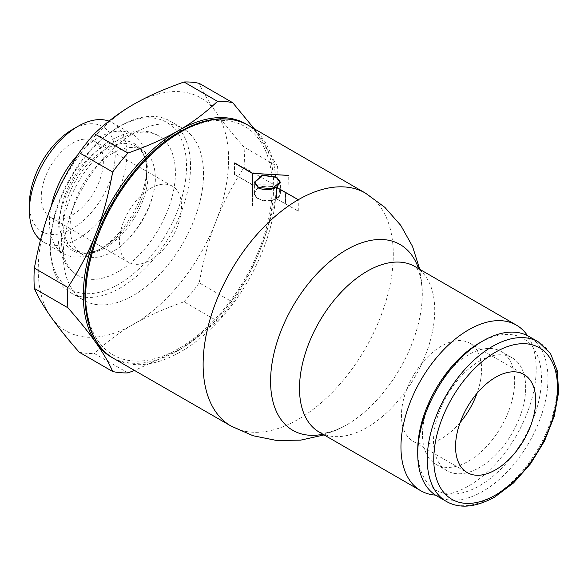 <?xml version="1.0" encoding="UTF-8"?>
<svg xmlns="http://www.w3.org/2000/svg" width="588" height="588" viewBox="0 0 588 588"><rect width="100%" height="100%" fill="white"/><g stroke="black" fill="none" stroke-linecap="round" stroke-linejoin="round"><path stroke-width="0.44" stroke-dasharray="2.94 2.21" d="M435.502 495.125A95.631 55.213 120 0 0 536.197 368.889A95.631 55.213 120 0 0 527.554 335.682M179.002 133.072A131.866 76.131 120 0 0 85.76 294.573A131.866 76.131 120 0 0 179.002 348.412A131.866 76.131 120 0 0 272.244 186.911A131.866 76.131 120 0 0 179.002 133.072M113.602 358.401A134.601 77.712 120 0 0 180.861 351.712A134.601 77.712 120 0 0 276.037 186.866A134.601 77.712 120 0 0 248.195 125.273M112.389 357.68A134.601 77.712 120 0 0 215.693 320.144A134.601 77.712 120 0 0 273.677 185.507A134.601 77.712 120 0 0 246.967 124.582M277.543 186.741C268.856 233.627 256.956 264.291 232.738 302.21L199.222 282.865C207.909 235.972 219.802 205.308 244.027 167.389L277.543 186.741A148.764 85.892 120 0 0 277.911 176.378A148.764 85.892 120 0 0 277.543 166.448L244.027 147.096C221.323 121.363 206.388 100.122 199.222 83.356M254.192 128.743L277.543 166.448M50.267 247.394A99.181 57.264 120 0 0 70.803 292.795A99.181 57.264 120 0 0 147.228 266.224A99.181 57.264 120 0 0 190.519 166.419A99.181 57.264 120 0 0 169.983 121.018A99.181 57.264 120 0 0 120.393 125.928A99.181 57.264 120 0 0 50.267 247.394L50.267 245.078A96.344 55.625 120 0 0 118.386 284.416A96.344 55.625 120 0 0 186.514 166.419A96.344 55.625 120 0 0 118.386 127.082A96.344 55.625 120 0 0 50.267 245.078M203.544 173.938A99.181 57.264 120 0 0 183.008 128.537A99.181 57.264 120 0 0 106.582 155.107A99.181 57.264 120 0 0 63.291 254.913A99.181 57.264 120 0 0 83.827 300.314A99.181 57.264 120 0 0 160.252 273.743A99.181 57.264 120 0 0 203.544 173.938M112.683 153.284A60.211 34.765 120 0 0 70.104 227.034A60.211 34.765 120 0 0 82.57 254.597A60.211 34.765 120 0 0 110.088 253.024A60.211 34.765 120 0 0 112.683 251.62A60.211 34.765 120 0 0 155.261 177.87A60.211 34.765 120 0 0 155.181 174.915A60.211 34.765 120 0 0 142.788 150.308A60.211 34.765 120 0 0 112.683 153.284M118.386 139.907A80.637 46.555 120 0 0 65.709 210.967A80.637 46.555 120 0 0 78.072 275.581A80.637 46.555 120 0 0 118.386 271.59A80.637 46.555 120 0 0 175.408 172.828A80.637 46.555 120 0 0 158.709 135.916A80.637 46.555 120 0 0 118.386 139.907M148.183 173.783A60.211 34.765 120 0 0 135.718 146.221A60.211 34.765 120 0 0 135.027 145.839A60.211 34.765 120 0 0 105.612 149.205A60.211 34.765 120 0 0 63.034 222.948A60.211 34.765 120 0 0 74.823 250.106A60.211 34.765 120 0 0 75.499 250.517A60.211 34.765 120 0 0 105.612 247.533A60.211 34.765 120 0 0 148.183 173.783M146.941 171.828A61.733 35.64 120 0 0 103.29 146.625A61.733 35.64 120 0 0 59.638 222.235A61.733 35.64 120 0 0 103.29 247.438A61.733 35.64 120 0 0 103.29 247.43A61.733 35.64 120 0 0 116.593 237.361A61.733 35.64 120 0 0 144.868 188.388A61.733 35.64 120 0 0 146.941 171.828L146.941 165.963A68.914 39.786 120 0 0 132.667 134.417A68.914 39.786 120 0 0 77.822 154.762M51.156 206.638A68.914 39.786 120 0 0 49.48 222.235A68.914 39.786 120 0 0 63.754 253.781A68.914 39.786 120 0 0 98.211 250.363A68.914 39.786 120 0 0 146.941 165.963M40.462 239.948A68.914 39.786 120 0 0 43.674 242.183A68.914 39.786 120 0 0 96.777 223.719A68.914 39.786 120 0 0 126.861 154.372A68.914 39.786 120 0 0 112.587 122.826A68.914 39.786 120 0 0 108.905 121.113M29.4 203.911A60.674 35.03 120 0 0 72.302 228.681A60.674 35.03 120 0 0 115.211 154.372A60.674 35.03 120 0 0 72.302 129.595M119.393 242.19A43.924 25.357 120 0 0 128.493 262.299A43.924 25.357 120 0 0 162.339 250.532A43.924 25.357 120 0 0 181.508 206.329A43.924 25.357 120 0 0 172.416 186.22A43.924 25.357 120 0 0 138.57 197.987A43.924 25.357 120 0 0 119.393 242.19M41.248 197.068A43.924 25.357 120 0 0 50.347 217.178A43.924 25.357 120 0 0 84.187 205.41A43.924 25.357 120 0 0 103.363 161.208A43.924 25.357 120 0 0 94.264 141.105A43.924 25.357 120 0 0 60.417 152.873A43.924 25.357 120 0 0 41.248 197.068M228.592 159.473A134.601 77.712 120 0 0 133.417 104.524A134.601 77.712 120 0 0 38.242 269.37A134.601 77.712 120 0 0 133.417 324.326A134.601 77.712 120 0 0 228.592 159.473M244.027 167.389A148.764 85.892 120 0 0 244.395 157.033A148.764 85.892 120 0 0 244.027 147.096M436.803 495.919A92.096 53.17 120 0 0 507.767 471.253A92.096 53.17 120 0 0 547.972 378.569A92.096 53.17 120 0 0 528.899 336.409M417.73 450.004A87.487 50.509 120 0 0 479.595 485.725A87.487 50.509 120 0 0 541.46 378.569A87.487 50.509 120 0 0 479.595 342.855M422.493 434.532A65.172 37.625 -60 0 1 450.945 368.948A65.172 37.625 -60 0 1 501.167 351.484A65.172 37.625 -60 0 1 514.662 381.318A65.172 37.625 -60 0 1 486.21 446.909A65.172 37.625 -60 0 1 435.987 464.366A65.172 37.625 -60 0 1 422.493 434.532M525.679 387.683A65.172 37.625 120 0 0 512.177 357.842A65.172 37.625 120 0 0 461.955 375.306A65.172 37.625 120 0 0 433.51 440.897A65.172 37.625 120 0 0 447.005 470.731A65.172 37.625 120 0 0 497.227 453.267A65.172 37.625 120 0 0 525.679 387.683M460.132 422.544A56.676 32.722 -60 0 1 413.188 441.39A56.676 32.722 -60 0 1 401.45 415.444A56.676 32.722 -60 0 1 426.19 358.408A56.676 32.722 -60 0 1 469.856 343.23A56.676 32.722 -60 0 1 481.594 369.168A56.676 32.722 -60 0 1 477.015 393.298M276.485 187.329L276.485 198.81A13.009 7.512 180 0 1 258.191 198.751A13.009 7.512 180 0 1 254.383 193.445A13.009 7.512 180 0 1 262.417 186.506A13.009 7.512 180 0 1 276.588 188.131A13.009 7.512 180 0 1 280.395 193.445A13.009 7.512 180 0 1 276.573 198.759L276.573 187.381M276.228 188.344A12.495 7.218 0 0 0 262.608 186.778A12.495 7.218 0 0 0 254.898 193.445A12.495 7.218 0 0 0 258.558 198.546A12.495 7.218 0 0 0 272.171 200.111A12.495 7.218 0 0 0 279.888 193.445A12.495 7.218 0 0 0 276.228 188.344M276.485 198.81L298.278 211.158L285.525 203.793L285.525 192.555M298.278 211.158L298.278 199.7M285.327 203.911L285.327 192.438M285.525 203.793L276.573 198.759M252.634 173.423L252.634 196.252M252.539 173.482L252.634 205.749M252.539 205.807L252.539 196.333M252.539 184.985L234.502 174.57L234.502 163.052M252.634 184.808L288.804 184.867L288.804 175.393M288.804 184.867L288.701 175.43M288.701 184.926L252.634 184.926M252.737 184.867L252.737 173.423M234.502 174.57L234.7 163.17M234.7 174.452L252.539 184.75M127.912 372.88L94.396 353.528C119.533 330.044 143.332 316.307 184.007 301.798L217.516 321.144L180.847 348.978L134.578 370.484M217.516 321.144A148.764 85.892 120 0 0 232.738 302.21M184.007 301.798A148.764 85.892 120 0 0 199.222 282.865M79.182 352.168A148.764 85.892 120 0 0 94.396 353.528M322.937 434.267A107.281 61.938 120 0 0 342.561 427.131L335.638 430.262C328.523 432.621 323.863 433.481 321.665 432.841L319.299 432.165A95.631 55.213 120 0 0 367.118 427.432A95.631 55.213 120 0 0 434.738 310.31A95.631 55.213 120 0 0 414.93 266.533L416.694 268.238C418.347 269.826 419.935 274.295 421.449 281.63L422.206 289.193A107.281 61.938 120 0 0 418.568 268.635M324.091 434.929L342.561 427.131A107.281 61.938 120 0 0 346.442 425.006A107.281 61.938 120 0 0 422.302 293.618A107.281 61.938 120 0 0 422.206 289.193L419.714 269.297M231.018 426.035A134.461 77.631 120 0 0 298.212 419.354A134.461 77.631 120 0 0 393.291 254.67A134.461 77.631 120 0 0 365.479 193.136M446.321 501.417A92.096 53.17 120 0 0 492.369 496.853A92.096 53.17 120 0 0 557.49 384.067A92.096 53.17 120 0 0 538.41 341.907M169.983 121.018L183.008 128.537M118.386 127.082L120.393 125.928M158.709 135.916C146.897 128.449 131.492 129.588 112.484 139.319C89.479 152.365 68.7 181.302 61.255 209.872C56.999 225.792 56.816 240.154 60.696 252.958C63.908 263.005 69.693 270.546 78.072 275.581M110.088 253.024L112.484 251.723C135.387 239.831 157.702 199.332 155.181 174.915M142.788 150.308L135.718 146.221M116.593 237.361L103.503 247.283L98.299 249.915C92.323 252.428 87.031 253.377 82.423 252.766L74.823 250.106M144.868 188.388C149.073 165.831 145.787 151.645 135.027 145.839M112.587 122.826L132.667 134.417M50.347 217.178L128.493 262.299M501.167 351.484L512.177 357.842M413.188 441.39L467.284 472.62M254.383 193.445L254.383 182.207M254.898 193.445L254.898 184.419M279.888 193.445L279.888 184.162M280.395 193.445L280.395 182.221M469.856 343.23L523.959 374.46M435.987 464.366L447.005 470.731M94.264 141.105L172.416 186.22M43.674 242.183L63.754 253.781M103.29 247.43L98.211 250.363M82.57 254.597L75.499 250.517M70.803 292.795L83.827 300.314"/><path stroke-width="0.88" d="M527.554 335.682A95.631 55.213 120 0 0 516.389 325.113A95.631 55.213 120 0 0 442.698 350.727A95.631 55.213 120 0 0 400.957 446.968A95.631 55.213 120 0 0 420.765 490.745A95.631 55.213 120 0 0 435.502 495.125M419.714 269.297L412.526 246.401L400.795 225.424L384.875 207.358L365.442 193.114A134.461 77.631 120 0 1 365.479 193.136L248.195 125.273A134.601 77.712 120 0 0 246.475 124.325A134.601 77.712 120 0 0 180.861 131.918A134.601 77.712 120 0 0 85.686 296.764A134.601 77.712 120 0 0 111.918 357.386A134.601 77.712 120 0 0 113.602 358.401L231.018 426.035A134.461 77.631 120 0 1 230.974 426.013L253.031 435.73L276.632 440.478L300.666 440.147L324.091 434.929M246.967 124.582A134.601 77.712 120 0 0 142.847 159.135A134.601 77.712 120 0 0 83.327 295.404A134.601 77.712 120 0 0 112.389 357.68M232.738 102.709A148.764 85.892 120 0 0 217.516 101.349L184.007 81.997A148.764 85.892 120 0 1 199.222 83.356L232.738 102.709L254.192 128.743M184.007 81.997C143.332 96.513 119.533 110.25 94.396 133.733L127.912 153.078C168.587 138.57 192.379 124.832 217.516 101.349M127.912 153.078A148.764 85.892 120 0 0 112.69 172.012L79.182 152.667C54.956 190.585 43.064 221.25 34.376 268.135A148.764 85.892 120 0 0 34.008 278.499A148.764 85.892 120 0 0 34.376 288.429C41.542 305.194 56.477 326.436 79.182 352.168L112.69 371.52C105.524 354.755 90.596 333.514 67.892 307.781L34.376 288.429M34.376 268.135L67.892 287.488C92.11 249.569 104.01 218.905 112.69 172.012M67.892 287.488A148.764 85.892 120 0 0 67.524 297.844A148.764 85.892 120 0 0 67.892 307.781M77.822 154.762A68.914 39.786 120 0 0 51.156 206.638M108.905 121.113A68.914 39.786 120 0 0 78.13 126.236A68.914 39.786 120 0 0 29.4 210.636L29.4 203.911L29.4 210.636A68.914 39.786 120 0 0 40.462 239.948M78.13 126.236L72.302 129.595A60.674 35.03 120 0 0 29.4 203.911M94.396 133.733A148.764 85.892 120 0 0 79.182 152.667M538.41 341.907A92.096 53.17 120 0 0 492.369 346.464A92.096 53.17 120 0 0 427.248 459.257A92.096 53.17 120 0 0 446.321 501.417C459.441 508.936 475.56 507.495 494.67 497.08L513.552 482.939L530.677 463.631L544.62 440.809L554.205 416.4L558.6 392.468L557.387 370.954L550.53 353.579L538.41 341.907L528.899 336.409A92.096 53.17 120 0 0 482.851 340.974A92.096 53.17 120 0 0 417.73 453.76L417.73 450.004A87.487 50.509 120 0 1 479.595 342.855L482.851 340.974M477.015 393.298A56.676 32.722 -60 0 1 460.132 422.544M535.697 400.406A56.676 32.722 -60 0 1 510.957 457.435A56.676 32.722 -60 0 1 467.284 472.62A56.676 32.722 -60 0 1 455.546 446.674A56.676 32.722 -60 0 1 480.286 389.646A56.676 32.722 -60 0 1 523.959 374.46A56.676 32.722 -60 0 1 535.697 400.406M234.502 163.052A134.534 77.675 -60 0 1 234.7 162.935L252.737 173.364L288.804 175.393A134.498 77.653 120 0 0 288.701 175.43L252.634 173.423L252.634 196.252A134.498 77.653 120 0 0 252.539 196.333L252.539 173.482L234.502 163.052M285.327 192.438L276.485 187.329C270.355 190.358 264.262 190.505 258.191 187.778L254.383 182.207L262.417 175.084L276.588 177.157L280.395 182.221L276.573 187.278L298.278 199.7L285.327 192.438M276.228 177.326L262.608 175.349L254.898 182.184L258.558 187.528L272.171 188.697L279.888 182.199L276.228 177.326M417.73 453.76A92.096 53.17 120 0 0 436.803 495.919L446.321 501.417M134.578 370.484L127.912 372.88A148.764 85.892 120 0 1 112.69 371.52M516.389 325.113L414.93 266.533A95.631 55.213 120 0 0 367.118 271.266A95.631 55.213 120 0 0 299.498 388.389A95.631 55.213 120 0 0 319.299 432.165L420.765 490.745M418.568 268.635A107.281 61.938 120 0 0 346.442 249.819A107.281 61.938 120 0 0 271.524 366.927A107.281 61.938 120 0 0 322.937 434.267M365.442 193.114A134.461 77.631 120 0 0 298.212 199.773A134.461 77.631 120 0 0 203.125 364.457A134.461 77.631 120 0 0 230.974 426.013M495.625 352.109A87.487 50.509 120 0 0 433.76 459.257A87.487 50.509 120 0 0 495.625 494.978A87.487 50.509 120 0 0 557.49 387.823A87.487 50.509 120 0 0 495.625 352.109M246.475 124.325C227.328 114.961 205.021 117.46 179.568 131.822C140.128 153.968 102.599 206.469 90.207 256.684C78.395 301.49 86.84 341.966 111.918 357.386M254.898 184.419L254.898 182.184M279.888 184.162L279.888 182.199"/></g></svg>
